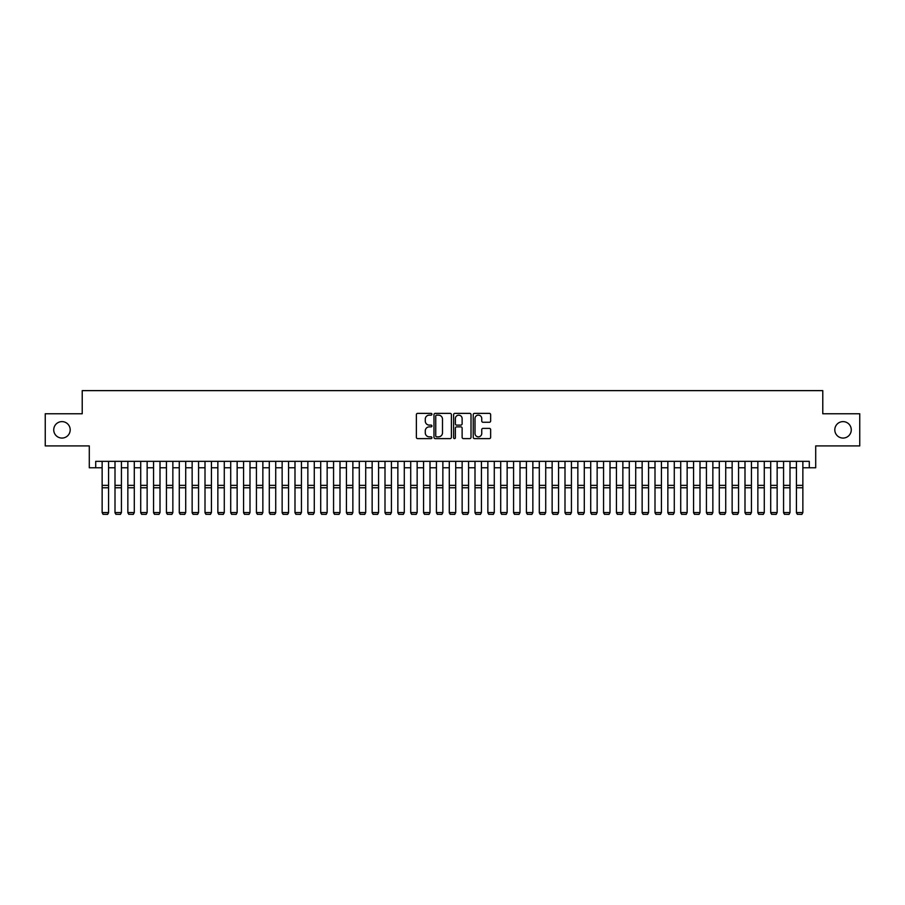 <?xml version="1.0" encoding="UTF-8"?>
<svg xmlns="http://www.w3.org/2000/svg" width="905" height="905" viewBox="0 0 905 905"><rect width="100%" height="100%" fill="white"/><g stroke="black" fill="none" stroke-linecap="round" stroke-linejoin="round"><path stroke-width="1.36" d="M431.934 414.252A0.882 0.882 0 0 0 431.04 413.37L417.635 413.37A1.267 1.267 0 0 0 416.379 414.626L416.379 437.341A1.267 1.267 0 0 0 417.635 438.608L431.04 438.608A0.882 0.882 0 0 0 431.934 437.726A0.882 0.882 0 0 0 431.04 436.844L429.309 436.844A4.039 4.039 0 0 1 425.271 432.805L425.271 430.904A4.039 4.039 0 0 1 429.309 426.866L431.04 426.866A0.882 0.882 0 0 0 431.934 425.984A0.882 0.882 0 0 0 431.04 425.101L429.309 425.101A4.039 4.039 0 0 1 425.271 421.063L425.271 419.173A4.039 4.039 0 0 1 429.309 415.135L431.04 415.135A0.882 0.882 0 0 0 431.934 414.252M834.806 429.841A8.224 8.224 0 0 0 843.03 438.065A8.224 8.224 0 0 0 851.266 429.841A8.224 8.224 0 0 0 843.03 421.617A8.224 8.224 0 0 0 834.806 429.841M53.734 429.841A8.224 8.224 0 0 0 61.97 438.065A8.224 8.224 0 0 0 70.194 429.841A8.224 8.224 0 0 0 61.97 421.617A8.224 8.224 0 0 0 53.734 429.841M489.379 422.262A1.267 1.267 0 0 0 490.646 420.995L490.646 414.626A1.267 1.267 0 0 0 489.379 413.37L474.492 413.37A1.267 1.267 0 0 0 473.225 414.626L473.225 437.341A1.267 1.267 0 0 0 474.492 438.608L489.379 438.608A1.267 1.267 0 0 0 490.646 437.341L490.646 429.649A1.267 1.267 0 0 0 489.379 428.382L483.01 428.382A1.267 1.267 0 0 0 481.743 429.649L481.743 433.461A3.371 3.371 0 0 1 478.372 436.844A3.371 3.371 0 0 1 475.001 433.461L475.001 418.506A3.371 3.371 0 0 1 478.372 415.135A3.371 3.371 0 0 1 481.743 418.506L481.743 420.995A1.267 1.267 0 0 0 483.01 422.262L489.379 422.262M95.715 467.772L95.715 461.346L809.285 461.346L809.285 467.772L815.71 467.772L815.71 445.916L859.75 445.916L859.75 413.766L822.781 413.766L822.781 390.632L82.219 390.632L82.219 413.766L45.25 413.766L45.25 445.916L89.29 445.916L89.29 467.772L102.141 467.772M451.391 414.626A1.267 1.267 0 0 0 450.136 413.37L435.237 413.37A1.267 1.267 0 0 0 433.981 414.626L433.981 437.341A1.267 1.267 0 0 0 435.237 438.608L450.136 438.608A1.267 1.267 0 0 0 451.391 437.341L451.391 414.626M454.864 413.37L469.763 413.37A1.267 1.267 0 0 1 471.019 414.626L471.019 437.341A1.267 1.267 0 0 1 469.763 438.608L463.383 438.608A1.267 1.267 0 0 1 462.127 437.341L462.127 428.133A1.267 1.267 0 0 0 460.86 426.866L456.629 426.866A1.267 1.267 0 0 0 455.373 428.133L455.373 437.726A0.882 0.882 0 0 1 454.491 438.608A0.882 0.882 0 0 1 453.609 437.726L453.609 414.626A1.267 1.267 0 0 1 454.864 413.37M108.566 467.772L115.003 467.772M121.428 467.772L127.854 467.772M134.291 467.772L140.716 467.772M147.142 467.772L153.567 467.772M160.004 467.772L166.43 467.772M172.855 467.772L179.28 467.772M185.717 467.772L192.143 467.772M198.568 467.772L205.005 467.772M211.431 467.772L217.856 467.772M224.282 467.772L230.718 467.772M237.144 467.772L243.569 467.772M249.995 467.772L256.432 467.772M262.857 467.772L269.283 467.772M275.72 467.772L282.145 467.772M288.571 467.772L294.996 467.772M301.433 467.772L307.858 467.772M314.284 467.772L320.709 467.772M327.146 467.772L333.572 467.772M339.997 467.772L346.434 467.772M352.86 467.772L359.285 467.772M365.711 467.772L372.147 467.772M378.573 467.772L384.998 467.772M391.424 467.772L397.861 467.772M404.286 467.772L410.712 467.772M417.148 467.772L423.574 467.772M429.999 467.772L436.425 467.772M442.862 467.772L449.287 467.772M455.713 467.772L462.138 467.772M468.575 467.772L475.001 467.772M481.426 467.772L487.852 467.772M494.288 467.772L500.714 467.772M507.139 467.772L513.576 467.772M520.002 467.772L526.427 467.772M532.853 467.772L539.29 467.772M545.715 467.772L552.14 467.772M558.566 467.772L565.003 467.772M571.428 467.772L577.854 467.772M584.291 467.772L590.716 467.772M597.142 467.772L603.567 467.772M610.004 467.772L616.429 467.772M622.855 467.772L629.28 467.772M635.717 467.772L642.143 467.772M648.568 467.772L655.005 467.772M661.431 467.772L667.856 467.772M674.282 467.772L680.718 467.772M687.144 467.772L693.569 467.772M699.995 467.772L706.432 467.772M712.857 467.772L719.283 467.772M725.72 467.772L732.145 467.772M738.571 467.772L744.996 467.772M751.433 467.772L757.858 467.772M764.284 467.772L770.709 467.772M777.146 467.772L783.572 467.772M789.997 467.772L796.434 467.772M802.859 467.772L809.285 467.772M436.629 415.135A0.882 0.882 0 0 0 435.746 416.017L435.746 435.95A0.882 0.882 0 0 0 436.629 436.844L438.461 436.844A4.039 4.039 0 0 0 442.5 432.805L442.5 419.173A4.039 4.039 0 0 0 438.461 415.135L436.629 415.135M462.127 418.574A3.371 3.371 0 0 0 458.745 415.191A3.371 3.371 0 0 0 455.373 418.574L455.373 423.834A1.267 1.267 0 0 0 456.629 425.101L460.86 425.101A1.267 1.267 0 0 0 462.127 423.834L462.127 418.574M108.566 461.346L108.566 512.773L107.605 514.368L103.102 514.278L107.605 514.368M103.102 514.368L102.141 512.547L108.566 512.547L107.605 514.278M102.141 461.346L102.141 512.547L103.102 514.278M115.003 512.773L115.964 514.368L115.003 512.547L121.428 512.547L120.467 514.368L115.964 514.278L120.467 514.368M127.854 512.773L128.827 514.368L127.854 512.547L134.291 512.547L133.318 514.368L128.827 514.278L133.318 514.368M140.716 512.773L141.678 514.368L140.716 512.547L147.142 512.547L146.18 514.368L141.678 514.278L146.18 514.368M153.567 512.773L154.54 514.368L153.567 512.547L160.004 512.547L159.031 514.368L154.54 514.278L159.031 514.368M121.428 461.346L121.428 512.547L120.467 514.278M115.003 461.346L115.003 512.547L115.964 514.278M134.291 461.346L134.291 512.547L133.318 514.278M127.854 461.346L127.854 512.547L128.827 514.278M147.142 461.346L147.142 512.547L146.18 514.278M140.716 461.346L140.716 512.547L141.678 514.278M160.004 461.346L160.004 512.547L159.031 514.278M153.567 461.346L153.567 512.547L154.54 514.278M166.43 512.773L167.391 514.368L166.43 512.547L172.855 512.547L171.893 514.368L167.391 514.278L171.893 514.368M172.855 461.346L172.855 512.547L171.893 514.278M166.43 461.346L166.43 512.547L167.391 514.278M179.28 512.773L180.253 514.368L179.28 512.547L185.717 512.547L184.744 514.368L180.253 514.278L184.744 514.368M185.717 461.346L185.717 512.547L184.744 514.278M179.28 461.346L179.28 512.547L180.253 514.278M192.143 512.773L193.104 514.368L192.143 512.547L198.568 512.547L197.607 514.368L193.104 514.278L197.607 514.368M198.568 461.346L198.568 512.547L197.607 514.278M192.143 461.346L192.143 512.547L193.104 514.278M205.005 512.773L205.967 514.368L205.005 512.547L211.431 512.547L210.469 514.368L205.967 514.278L210.469 514.368M211.431 461.346L211.431 512.547L210.469 514.278M205.005 461.346L205.005 512.547L205.967 514.278M217.856 512.773L218.818 514.368L217.856 512.547L224.282 512.547L223.32 514.368L218.818 514.278L223.32 514.368M224.282 461.346L224.282 512.547L223.32 514.278M217.856 461.346L217.856 512.547L218.818 514.278M230.718 512.773L231.68 514.368L230.718 512.547L237.144 512.547L236.182 514.368L231.68 514.278L236.182 514.368M237.144 461.346L237.144 512.547L236.182 514.278M230.718 461.346L230.718 512.547L231.68 514.278M243.569 512.773L244.531 514.368L243.569 512.547L249.995 512.547L249.033 514.368L244.531 514.278L249.033 514.368M249.995 461.346L249.995 512.547L249.033 514.278M243.569 461.346L243.569 512.547L244.531 514.278M256.432 512.773L257.393 514.368L256.432 512.547L262.857 512.547L261.896 514.368L257.393 514.278L261.896 514.368M262.857 461.346L262.857 512.547L261.896 514.278M256.432 461.346L256.432 512.547L257.393 514.278M275.72 461.346L275.72 512.773L274.747 514.368L270.256 514.278L274.747 514.368M269.283 512.773L270.256 514.368L269.283 512.547L275.72 512.547L274.747 514.278M269.283 461.346L269.283 512.547L270.256 514.278M288.571 461.346L288.571 512.773L287.609 514.368L283.107 514.278L287.609 514.368M282.145 512.773L283.107 514.368L282.145 512.547L288.571 512.547L287.609 514.278M282.145 461.346L282.145 512.547L283.107 514.278M294.996 512.773L295.969 514.368L294.996 512.547L301.433 512.547L300.46 514.368L295.969 514.278L300.46 514.368M301.433 461.346L301.433 512.547L300.46 514.278M294.996 461.346L294.996 512.547L295.969 514.278M307.858 512.773L308.82 514.368L307.858 512.547L314.284 512.547L313.322 514.368L308.82 514.278L313.322 514.368M314.284 461.346L314.284 512.547L313.322 514.278M307.858 461.346L307.858 512.547L308.82 514.278M320.709 512.773L321.682 514.368L320.709 512.547L327.146 512.547L326.173 514.368L321.682 514.278L326.173 514.368M327.146 461.346L327.146 512.547L326.173 514.278M320.709 461.346L320.709 512.547L321.682 514.278M333.572 512.773L334.533 514.368L333.572 512.547L339.997 512.547L339.036 514.368L334.533 514.278L339.036 514.368M339.997 461.346L339.997 512.547L339.036 514.278M333.572 461.346L333.572 512.547L334.533 514.278M346.434 512.773L347.396 514.368L346.434 512.547L352.86 512.547L351.898 514.368L347.396 514.278L351.898 514.368M352.86 461.346L352.86 512.547L351.898 514.278M346.434 461.346L346.434 512.547L347.396 514.278M359.285 512.773L360.247 514.368L359.285 512.547L365.711 512.547L364.749 514.368L360.247 514.278L364.749 514.368M365.711 461.346L365.711 512.547L364.749 514.278M359.285 461.346L359.285 512.547L360.247 514.278M372.147 512.773L373.109 514.368L372.147 512.547L378.573 512.547L377.611 514.368L373.109 514.278L377.611 514.368M378.573 461.346L378.573 512.547L377.611 514.278M372.147 461.346L372.147 512.547L373.109 514.278M384.998 512.773L385.96 514.368L384.998 512.547L391.424 512.547L390.462 514.368L385.96 514.278L390.462 514.368M391.424 461.346L391.424 512.547L390.462 514.278M384.998 461.346L384.998 512.547L385.96 514.278M397.861 512.773L398.822 514.368L397.861 512.547L404.286 512.547L403.325 514.368L398.822 514.278L403.325 514.368M410.712 512.773L411.673 514.368L410.712 512.547L417.148 512.547L416.176 514.368L411.673 514.278L416.176 514.368M423.574 512.773L424.536 514.368L423.574 512.547L429.999 512.547L429.038 514.368L424.536 514.278L429.038 514.368M404.286 461.346L404.286 512.547L403.325 514.278M397.861 461.346L397.861 512.547L398.822 514.278M417.148 461.346L417.148 512.547L416.176 514.278M410.712 461.346L410.712 512.547L411.673 514.278M429.999 461.346L429.999 512.547L429.038 514.278M423.574 461.346L423.574 512.547L424.536 514.278M436.425 512.773L437.398 514.368L436.425 512.547L442.862 512.547L441.889 514.368L437.398 514.278L441.889 514.368M442.862 461.346L442.862 512.547L441.889 514.278M436.425 461.346L436.425 512.547L437.398 514.278M449.287 512.773L450.249 514.368L449.287 512.547L455.713 512.547L454.751 514.368L450.249 514.278L454.751 514.368M455.713 461.346L455.713 512.547L454.751 514.278M449.287 461.346L449.287 512.547L450.249 514.278M462.138 512.773L463.111 514.368L462.138 512.547L468.575 512.547L467.602 514.368L463.111 514.278L467.602 514.368M468.575 461.346L468.575 512.547L467.602 514.278M462.138 461.346L462.138 512.547L463.111 514.278M475.001 512.773L475.962 514.368L475.001 512.547L481.426 512.547L480.465 514.368L475.962 514.278L480.465 514.368M481.426 461.346L481.426 512.547L480.465 514.278M475.001 461.346L475.001 512.547L475.962 514.278M487.852 512.773L488.824 514.368L487.852 512.547L494.288 512.547L493.327 514.368L488.824 514.278L493.327 514.368M500.714 512.773L501.675 514.368L500.714 512.547L507.139 512.547L506.178 514.368L501.675 514.278L506.178 514.368M513.576 512.773L514.538 514.368L513.576 512.547L520.002 512.547L519.04 514.368L514.538 514.278L519.04 514.368M494.288 461.346L494.288 512.547L493.327 514.278M487.852 461.346L487.852 512.547L488.824 514.278M507.139 461.346L507.139 512.547L506.178 514.278M500.714 461.346L500.714 512.547L501.675 514.278M520.002 461.346L520.002 512.547L519.04 514.278M513.576 461.346L513.576 512.547L514.538 514.278M526.427 512.773L527.389 514.368L526.427 512.547L532.853 512.547L531.891 514.368L527.389 514.278L531.891 514.368M532.853 461.346L532.853 512.547L531.891 514.278M526.427 461.346L526.427 512.547L527.389 514.278M539.29 512.773L540.251 514.368L539.29 512.547L545.715 512.547L544.753 514.368L540.251 514.278L544.753 514.368M545.715 461.346L545.715 512.547L544.753 514.278M539.29 461.346L539.29 512.547L540.251 514.278M552.14 512.773L553.102 514.368L552.14 512.547L558.566 512.547L557.604 514.368L553.102 514.278L557.604 514.368M558.566 461.346L558.566 512.547L557.604 514.278M552.14 461.346L552.14 512.547L553.102 514.278M565.003 512.773L565.964 514.368L565.003 512.547L571.428 512.547L570.467 514.368L565.964 514.278L570.467 514.368M571.428 461.346L571.428 512.547L570.467 514.278M565.003 461.346L565.003 512.547L565.964 514.278M577.854 512.773L578.827 514.368L577.854 512.547L584.291 512.547L583.318 514.368L578.827 514.278L583.318 514.368M584.291 461.346L584.291 512.547L583.318 514.278M577.854 461.346L577.854 512.547L578.827 514.278M590.716 512.773L591.678 514.368L590.716 512.547L597.142 512.547L596.18 514.368L591.678 514.278L596.18 514.368M597.142 461.346L597.142 512.547L596.18 514.278M590.716 461.346L590.716 512.547L591.678 514.278M603.567 512.773L604.54 514.368L603.567 512.547L610.004 512.547L609.031 514.368L604.54 514.278L609.031 514.368M610.004 461.346L610.004 512.547L609.031 514.278M603.567 461.346L603.567 512.547L604.54 514.278M616.429 512.773L617.391 514.368L616.429 512.547L622.855 512.547L621.893 514.368L617.391 514.278L621.893 514.368M622.855 461.346L622.855 512.547L621.893 514.278M616.429 461.346L616.429 512.547L617.391 514.278M629.28 512.773L630.253 514.368L629.28 512.547L635.717 512.547L634.744 514.368L630.253 514.278L634.744 514.368M635.717 461.346L635.717 512.547L634.744 514.278M629.28 461.346L629.28 512.547L630.253 514.278M642.143 512.773L643.104 514.368L642.143 512.547L648.568 512.547L647.607 514.368L643.104 514.278L647.607 514.368M648.568 461.346L648.568 512.547L647.607 514.278M642.143 461.346L642.143 512.547L643.104 514.278M655.005 512.773L655.967 514.368L655.005 512.547L661.431 512.547L660.469 514.368L655.967 514.278L660.469 514.368M661.431 461.346L661.431 512.547L660.469 514.278M655.005 461.346L655.005 512.547L655.967 514.278M667.856 512.773L668.818 514.368L667.856 512.547L674.282 512.547L673.32 514.368L668.818 514.278L673.32 514.368M674.282 461.346L674.282 512.547L673.32 514.278M667.856 461.346L667.856 512.547L668.818 514.278M680.718 512.773L681.68 514.368L680.718 512.547L687.144 512.547L686.182 514.368L681.68 514.278L686.182 514.368M687.144 461.346L687.144 512.547L686.182 514.278M680.718 461.346L680.718 512.547L681.68 514.278M693.569 512.773L694.531 514.368L693.569 512.547L699.995 512.547L699.033 514.368L694.531 514.278L699.033 514.368M699.995 461.346L699.995 512.547L699.033 514.278M693.569 461.346L693.569 512.547L694.531 514.278M706.432 512.773L707.393 514.368L706.432 512.547L712.857 512.547L711.896 514.368L707.393 514.278L711.896 514.368M712.857 461.346L712.857 512.547L711.896 514.278M706.432 461.346L706.432 512.547L707.393 514.278M719.283 512.773L720.256 514.368L719.283 512.547L725.72 512.547L724.747 514.368L720.256 514.278L724.747 514.368M725.72 461.346L725.72 512.547L724.747 514.278M719.283 461.346L719.283 512.547L720.256 514.278M732.145 512.773L733.107 514.368L732.145 512.547L738.571 512.547L737.609 514.368L733.107 514.278L737.609 514.368M738.571 461.346L738.571 512.547L737.609 514.278M732.145 461.346L732.145 512.547L733.107 514.278M744.996 512.773L745.969 514.368L744.996 512.547L751.433 512.547L750.46 514.368L745.969 514.278L750.46 514.368M751.433 461.346L751.433 512.547L750.46 514.278M744.996 461.346L744.996 512.547L745.969 514.278M757.858 512.773L758.82 514.368L757.858 512.547L764.284 512.547L763.322 514.368L758.82 514.278L763.322 514.368M764.284 461.346L764.284 512.547L763.322 514.278M757.858 461.346L757.858 512.547L758.82 514.278M770.709 512.773L771.682 514.368L770.709 512.547L777.146 512.547L776.173 514.368L771.682 514.278L776.173 514.368M777.146 461.346L777.146 512.547L776.173 514.278M770.709 461.346L770.709 512.547L771.682 514.278M783.572 512.773L784.533 514.368L783.572 512.547L789.997 512.547L789.036 514.368L784.533 514.278L789.036 514.368M789.997 461.346L789.997 512.547L789.036 514.278M783.572 461.346L783.572 512.547L784.533 514.278M796.434 512.773L797.396 514.368L796.434 512.547L802.859 512.547L801.898 514.368L797.396 514.278L801.898 514.368M802.859 461.346L802.859 512.547L801.898 514.278M796.434 461.346L796.434 512.547L797.396 514.278M108.566 485.34L102.141 485.34M108.566 487.772L102.141 487.772M121.428 485.34L115.003 485.34M121.428 487.772L115.003 487.772M134.291 485.34L127.854 485.34M134.291 487.772L127.854 487.772M147.142 485.34L140.716 485.34M147.142 487.772L140.716 487.772M160.004 485.34L153.567 485.34M160.004 487.772L153.567 487.772M172.855 485.34L166.43 485.34M172.855 487.772L166.43 487.772M185.717 485.34L179.28 485.34M185.717 487.772L179.28 487.772M198.568 485.34L192.143 485.34M198.568 487.772L192.143 487.772M211.431 485.34L205.005 485.34M211.431 487.772L205.005 487.772M224.282 485.34L217.856 485.34M224.282 487.772L217.856 487.772M237.144 485.34L230.718 485.34M237.144 487.772L230.718 487.772M249.995 485.34L243.569 485.34M249.995 487.772L243.569 487.772M262.857 485.34L256.432 485.34M262.857 487.772L256.432 487.772M275.72 485.34L269.283 485.34M275.72 487.772L269.283 487.772M288.571 485.34L282.145 485.34M288.571 487.772L282.145 487.772M301.433 485.34L294.996 485.34M301.433 487.772L294.996 487.772M314.284 485.34L307.858 485.34M314.284 487.772L307.858 487.772M327.146 485.34L320.709 485.34M327.146 487.772L320.709 487.772M339.997 485.34L333.572 485.34M339.997 487.772L333.572 487.772M352.86 485.34L346.434 485.34M352.86 487.772L346.434 487.772M365.711 485.34L359.285 485.34M365.711 487.772L359.285 487.772M378.573 485.34L372.147 485.34M378.573 487.772L372.147 487.772M391.424 485.34L384.998 485.34M391.424 487.772L384.998 487.772M404.286 485.34L397.861 485.34M404.286 487.772L397.861 487.772M417.148 485.34L410.712 485.34M417.148 487.772L410.712 487.772M429.999 485.34L423.574 485.34M429.999 487.772L423.574 487.772M442.862 485.34L436.425 485.34M442.862 487.772L436.425 487.772M455.713 485.34L449.287 485.34M455.713 487.772L449.287 487.772M468.575 485.34L462.138 485.34M468.575 487.772L462.138 487.772M481.426 485.34L475.001 485.34M481.426 487.772L475.001 487.772M494.288 485.34L487.852 485.34M494.288 487.772L487.852 487.772M507.139 485.34L500.714 485.34M507.139 487.772L500.714 487.772M520.002 485.34L513.576 485.34M520.002 487.772L513.576 487.772M532.853 485.34L526.427 485.34M532.853 487.772L526.427 487.772M545.715 485.34L539.29 485.34M545.715 487.772L539.29 487.772M558.566 485.34L552.14 485.34M558.566 487.772L552.14 487.772M571.428 485.34L565.003 485.34M571.428 487.772L565.003 487.772M584.291 485.34L577.854 485.34M584.291 487.772L577.854 487.772M597.142 485.34L590.716 485.34M597.142 487.772L590.716 487.772M610.004 485.34L603.567 485.34M610.004 487.772L603.567 487.772M622.855 485.34L616.429 485.34M622.855 487.772L616.429 487.772M635.717 485.34L629.28 485.34M635.717 487.772L629.28 487.772M648.568 485.34L642.143 485.34M648.568 487.772L642.143 487.772M661.431 485.34L655.005 485.34M661.431 487.772L655.005 487.772M674.282 485.34L667.856 485.34M674.282 487.772L667.856 487.772M687.144 485.34L680.718 485.34M687.144 487.772L680.718 487.772M699.995 485.34L693.569 485.34M699.995 487.772L693.569 487.772M712.857 485.34L706.432 485.34M712.857 487.772L706.432 487.772M725.72 485.34L719.283 485.34M725.72 487.772L719.283 487.772M738.571 485.34L732.145 485.34M738.571 487.772L732.145 487.772M751.433 485.34L744.996 485.34M751.433 487.772L744.996 487.772M764.284 485.34L757.858 485.34M764.284 487.772L757.858 487.772M777.146 485.34L770.709 485.34M777.146 487.772L770.709 487.772M789.997 485.34L783.572 485.34M789.997 487.772L783.572 487.772M802.859 485.34L796.434 485.34M802.859 487.772L796.434 487.772"/></g></svg>
